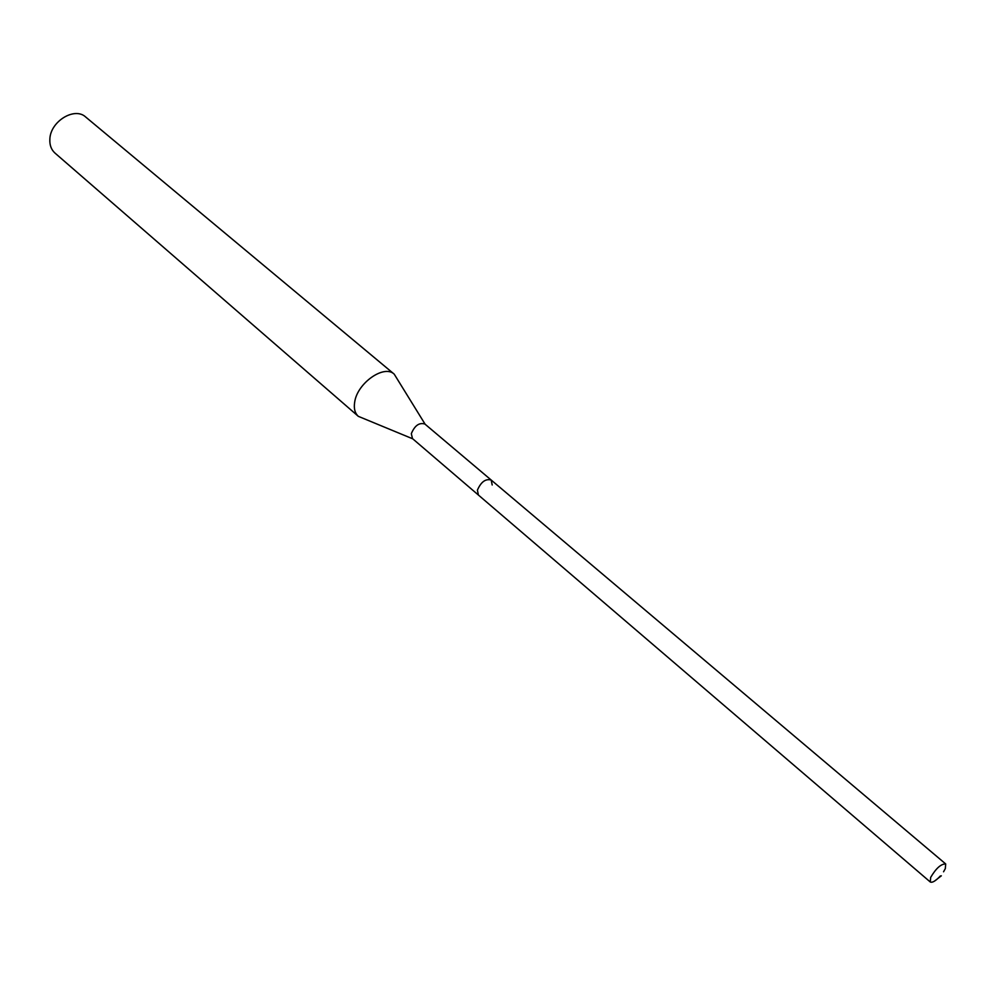 <?xml version="1.0" encoding="UTF-8"?>
<svg xmlns="http://www.w3.org/2000/svg" width="996" height="996" viewBox="0 0 996 996"><rect width="100%" height="100%" fill="white"/><g stroke="black" fill="none" stroke-linecap="round" stroke-linejoin="round"><path stroke-width="1.49" d="M940.361 875.957C935.717 880.925 932.356 882.942 930.314 882.02L930.65 877.426C936.003 868.363 941.021 863.856 945.69 863.943L945.329 868.587L943.561 871.786M930.314 882.02L412.481 438.589L411.323 433.671C414.697 425.566 419.204 422.341 424.869 424.022L491.19 480.035C485.6 478.516 481.006 481.89 477.408 490.144L478.416 495.049L477.408 490.144C481.006 481.89 485.6 478.516 491.19 480.035L492.186 484.99M412.742 438.825L358.336 416.34C354.862 413.153 353.642 408.372 354.7 401.986C357.365 382.987 384.157 364.275 394.217 374.147L425.143 424.246M394.217 374.147L85.693 117.018C74.663 106.56 50.398 121.363 49.862 139.067C49.514 145.005 51.232 149.686 55.004 153.098L358.336 416.34M941.332 875.808L934.373 881.211M491.19 480.035L945.69 863.943"/></g></svg>
